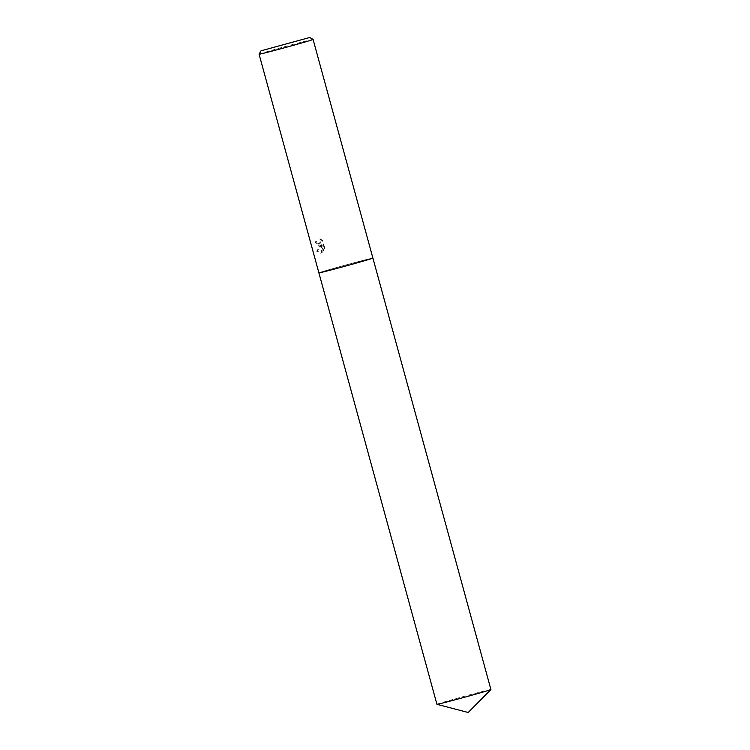 <?xml version="1.0" encoding="UTF-8"?>
<svg xmlns="http://www.w3.org/2000/svg" width="750" height="750" viewBox="0 0 750 750"><rect width="100%" height="100%" fill="white"/><g stroke="black" fill="none" stroke-linecap="round" stroke-linejoin="round"><path stroke-width="0.56" stroke-dasharray="3.75 2.81" d="M318.956 246.337L320.634 245.512L316.594 251.222L320.616 253.172L321.637 252.722L321.497 244.734L323.241 251.1L324.309 248.559L322.162 240.703L319.65 238.969L320.447 241.584L318.816 244.181L316.556 242.944L315.966 241.566A27.994 0.488 -15.3 0 0 314.794 241.922L318.956 246.337M259.078 54.197A27.994 0.488 164.7 0 1 265.8 52.031A27.994 0.488 164.7 0 1 295.322 43.819A27.994 0.488 164.7 0 1 313.078 39.431M325.613 270.684A27.994 0.488 164.7 0 1 355.359 262.406A27.994 0.488 164.7 0 1 372.9 258.084L372.9 258.084A27.994 0.488 164.7 0 0 355.359 262.406A27.994 0.488 164.7 0 0 325.613 270.684A27.994 0.488 164.7 0 0 318.891 272.859A27.994 0.488 164.7 0 1 325.613 270.684M320.166 238.837L322.688 240.563L324.834 248.419L323.756 250.969L322.013 244.603L322.153 252.591L321.122 253.041L317.119 251.091L321.141 245.381L319.828 246.141L315.309 241.791A27.3 0.478 164.7 0 1 316.472 241.434L317.072 242.812L319.322 244.05L320.156 243.544L320.812 240.178L319.65 238.969M316.472 241.434L315.966 241.566M324.834 248.419L324.309 248.559M322.688 240.563L322.162 240.703M315.309 241.791L314.794 241.922M321.141 245.381L320.634 245.512M323.756 250.969L323.241 251.1M322.013 244.603L321.497 244.734M322.153 252.591L321.637 252.722M317.119 251.091L316.594 251.222M436.922 704.297A27.994 0.488 164.7 0 1 443.644 702.122A27.994 0.488 164.7 0 1 473.391 693.844A27.994 0.488 164.7 0 1 490.922 689.522M319.322 246.272L319.828 246.141M320.616 253.172L321.122 253.041M318.816 244.181L319.322 244.05"/><path stroke-width="1.12" d="M490.912 689.541A27.994 0.488 164.7 0 1 484.2 691.697A27.994 0.488 164.7 0 1 454.838 699.872A27.994 0.488 164.7 0 1 436.931 704.306L468.188 712.5L490.912 689.541A27.994 0.488 164.7 0 1 490.912 689.541L372.9 258.084A27.994 0.488 164.7 0 1 366.169 260.259A27.994 0.488 164.7 0 0 372.9 258.084L313.078 39.431A27.994 0.488 164.7 0 1 306.356 41.616A27.994 0.488 164.7 0 1 276.609 49.884A27.994 0.488 164.7 0 1 259.078 54.206A27.994 0.488 164.7 0 1 259.078 54.197L261.009 50.822L309.694 37.5L261.009 50.822M436.931 704.306A27.994 0.488 164.7 0 1 436.922 704.297L318.891 272.859A27.994 0.488 164.7 0 0 336.422 268.538A27.994 0.488 164.7 0 0 366.169 260.259A27.994 0.488 164.7 0 1 336.422 268.538A27.994 0.488 164.7 0 1 318.891 272.859L259.078 54.206M309.694 37.5L313.078 39.431"/></g></svg>
